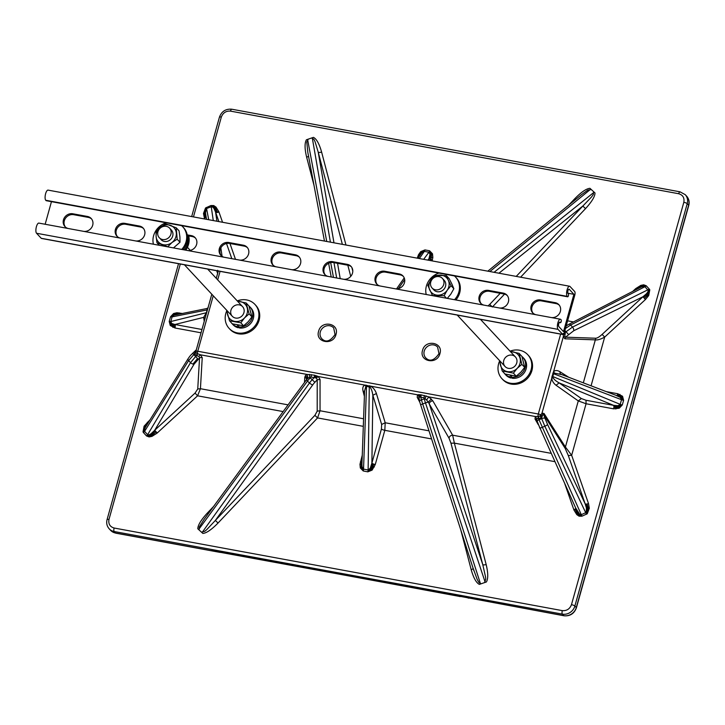 <?xml version="1.0" encoding="UTF-8"?>
<svg xmlns="http://www.w3.org/2000/svg" width="725" height="725" viewBox="0 0 725 725"><rect width="100%" height="100%" fill="white"/><g stroke="black" fill="none" stroke-linecap="round" stroke-linejoin="round"><path stroke-width="1.09" d="M533.083 313.227A7.93 7.196 137.1 0 1 533.102 304.554A7.93 7.196 137.1 0 1 541.367 300.884L555.984 303.576A7.93 7.196 137.1 0 1 559.274 305.162M535.884 314.704A7.93 7.196 137.1 0 1 532.639 312.783A7.93 7.196 137.1 0 1 532.059 303.929A7.93 7.196 137.1 0 1 540.515 299.969L555.132 302.66A7.93 7.196 137.1 0 1 558.866 304.681A7.93 7.196 137.1 0 1 559.573 313.309A7.93 7.196 137.1 0 1 551.48 317.577M481.119 303.648A7.93 7.196 137.1 0 1 481.137 294.984A7.93 7.196 137.1 0 1 489.402 291.305L504.02 294.006A7.93 7.196 137.1 0 1 507.31 295.583M483.919 305.125A7.93 7.196 137.1 0 1 480.675 303.204A7.93 7.196 137.1 0 1 480.095 294.35A7.93 7.196 137.1 0 1 488.55 290.39L503.168 293.081A7.93 7.196 137.1 0 1 506.902 295.102A7.93 7.196 137.1 0 1 507.609 303.739A7.93 7.196 137.1 0 1 499.516 307.998M377.19 284.49A7.93 7.196 137.1 0 1 377.208 275.826A7.93 7.196 137.1 0 1 385.473 272.156L400.091 274.847A7.93 7.196 137.1 0 1 403.381 276.433M379.991 285.967A7.93 7.196 137.1 0 1 376.746 284.055A7.93 7.196 137.1 0 1 376.166 275.201A7.93 7.196 137.1 0 1 384.622 271.232L399.239 273.932A7.93 7.196 137.1 0 1 402.973 275.953A7.93 7.196 137.1 0 1 403.68 284.581A7.93 7.196 137.1 0 1 395.587 288.84M325.226 274.911A7.93 7.196 137.1 0 1 325.244 266.247A7.93 7.196 137.1 0 1 333.509 262.577L348.127 265.268A7.93 7.196 137.1 0 1 351.417 266.854M328.026 276.397A7.93 7.196 137.1 0 1 324.782 274.476A7.93 7.196 137.1 0 1 324.202 265.622A7.93 7.196 137.1 0 1 332.657 261.662L347.275 264.353A7.93 7.196 137.1 0 1 351.009 266.374A7.93 7.196 137.1 0 1 351.716 275.002A7.93 7.196 137.1 0 1 343.623 279.27M273.262 265.341A7.93 7.196 137.1 0 1 273.28 256.677A7.93 7.196 137.1 0 1 281.545 252.998L296.163 255.698A7.93 7.196 137.1 0 1 299.452 257.275M276.062 266.818A7.93 7.196 137.1 0 1 272.817 264.897A7.93 7.196 137.1 0 1 272.237 256.043A7.93 7.196 137.1 0 1 280.693 252.083L295.311 254.774A7.93 7.196 137.1 0 1 299.044 256.795A7.93 7.196 137.1 0 1 299.751 265.432A7.93 7.196 137.1 0 1 291.658 269.691M221.297 255.762A7.93 7.196 137.1 0 1 221.315 247.098A7.93 7.196 137.1 0 1 229.58 243.428L244.198 246.119A7.93 7.196 137.1 0 1 247.488 247.705M224.097 257.239A7.93 7.196 137.1 0 1 220.853 255.327A7.93 7.196 137.1 0 1 220.273 246.464A7.93 7.196 137.1 0 1 228.728 242.503L243.346 245.195A7.93 7.196 137.1 0 1 247.08 247.225A7.93 7.196 137.1 0 1 247.787 255.852A7.93 7.196 137.1 0 1 239.694 260.112M117.368 236.604A7.93 7.196 137.1 0 1 117.387 227.94A7.93 7.196 137.1 0 1 125.652 224.27L140.269 226.961A7.93 7.196 137.1 0 1 143.559 228.547M120.169 238.09A7.93 7.196 137.1 0 1 116.924 236.169A7.93 7.196 137.1 0 1 116.344 227.315A7.93 7.196 137.1 0 1 124.8 223.354L139.417 226.046A7.93 7.196 137.1 0 1 143.151 228.067A7.93 7.196 137.1 0 1 143.858 236.694A7.93 7.196 137.1 0 1 135.765 240.963M65.404 227.034A7.93 7.196 137.1 0 1 65.422 218.37A7.93 7.196 137.1 0 1 73.687 214.691L88.305 217.391A7.93 7.196 137.1 0 1 91.595 218.968M68.204 228.511A7.93 7.196 137.1 0 1 64.96 226.59A7.93 7.196 137.1 0 1 64.38 217.736A7.93 7.196 137.1 0 1 72.835 213.775L87.453 216.467A7.93 7.196 137.1 0 1 91.187 218.488A7.93 7.196 137.1 0 1 91.894 227.124A7.93 7.196 137.1 0 1 83.801 231.384M573.91 294.323L563.497 331.606L558.812 326.558A2.293 0.797 -79.6 0 1 558.685 323.984A2.293 0.797 -79.6 0 1 559.827 322.154A2.293 0.797 -79.6 0 1 560.017 322.263L560.343 322.616A1.495 0.517 100.4 0 0 560.461 322.688A1.495 0.517 100.4 0 0 561.204 321.492A1.495 0.517 100.4 0 0 561.123 319.816L560.797 319.462A5.283 1.84 100.4 0 0 560.371 319.218A5.283 1.84 100.4 0 0 557.733 323.423A5.283 1.84 100.4 0 0 558.033 329.358L562.718 334.406A2.991 1.042 100.4 0 0 562.963 334.542A2.991 1.042 100.4 0 0 564.358 332.521L574.762 295.238A2.991 1.042 100.4 0 0 574.689 291.522L570.004 286.484A5.283 1.84 100.4 0 0 569.578 286.23A5.283 1.84 100.4 0 0 566.95 290.444A5.283 1.84 100.4 0 0 567.24 296.38L567.566 296.733A1.495 0.517 100.4 0 0 567.684 296.797A1.495 0.517 100.4 0 0 568.436 295.61A1.495 0.517 100.4 0 0 568.346 293.933L568.019 293.58A2.293 0.797 -79.6 0 1 567.893 290.997A2.293 0.797 -79.6 0 1 569.034 289.166A2.293 0.797 -79.6 0 1 569.225 289.275L573.91 294.323L567.829 293.199M560.371 319.218L38.878 223.101A5.283 1.84 100.4 0 0 36.25 227.315A5.283 1.84 100.4 0 0 36.54 233.251L41.234 238.289A2.991 1.042 100.4 0 0 41.47 238.434L562.963 334.542M187.34 235.643L192.234 236.54A7.93 7.196 137.1 0 1 195.523 238.126M569.578 286.23L48.095 190.122A5.283 1.84 100.4 0 0 45.457 194.327A5.283 1.84 100.4 0 0 45.747 200.263L46.083 200.617A1.495 0.517 100.4 0 0 46.201 200.689A1.495 0.517 100.4 0 0 46.337 200.671M51.457 201.659L45.149 224.261M187.204 234.855L191.382 235.625A7.93 7.196 137.1 0 1 195.116 237.646A7.93 7.196 137.1 0 1 195.823 246.273A7.93 7.196 137.1 0 1 187.73 250.533M433.088 288.858A7.051 6.398 -42.9 0 0 443.383 289.81A7.051 6.398 -42.9 0 0 443.183 279.469M448.295 280.212A10.567 9.588 -42.9 0 0 440.138 275.065A10.567 9.588 -42.9 0 0 430.858 279.986A10.567 9.588 -42.9 0 0 429.753 290.045A10.567 9.588 -42.9 0 0 437.918 295.184A10.567 9.588 -42.9 0 0 447.189 290.263A10.567 9.588 -42.9 0 0 448.295 280.212L451.059 285.704L447.189 290.263L444.135 295.691L432.508 295.537L427.804 285.414L430.858 279.986L434.728 275.428L446.346 275.582L448.295 280.212M451.059 285.704L453.859 288.722L451.911 284.091L449.156 278.599L446.346 275.582M446.491 298.229L444.135 295.691M453.859 288.722L450.805 294.151L447.28 298.374M512.149 355.15A7.051 6.398 -42.9 0 0 503.685 363.941A7.051 6.398 -42.9 0 0 514.904 366.125A7.051 6.398 -42.9 0 0 512.149 355.15M500.214 361.304A10.567 9.588 -42.9 0 0 500.404 365.038A10.567 9.588 -42.9 0 0 507.391 371.617A10.567 9.588 -42.9 0 0 517.233 368.318A10.567 9.588 -42.9 0 0 520.088 358.44A10.567 9.588 -42.9 0 0 513.101 351.861A10.567 9.588 -42.9 0 0 510.536 351.707M511.741 375.641L511.315 377.19A12.243 11.111 -42.9 0 0 523.894 370.665A12.243 11.111 -42.9 0 0 522.825 357.289A12.243 11.111 -42.9 0 0 521.928 356.437L524.673 367.376L520.849 372.197L516.209 376.157L504.99 373.973L502.18 370.955L499.507 360.533M521.918 356.41L519.118 353.383L510.264 351.417M519.118 353.383L521.864 364.358L517.233 368.318L513.4 373.139L502.18 370.955M524.673 367.376L521.864 364.358M516.209 376.157L513.4 373.139M575.804 508.307A2.818 1.106 -20.2 0 1 575.732 508.642L577.87 513.191L579.556 514.868L581.504 515.185L538.63 418.851A2.818 0.825 88.6 0 0 538.476 416.431A2.202 1.994 -42.9 0 0 539.862 415.905L540.968 414.863L542.291 416.123L541.403 417.799L541.684 418.606L538.947 419.766A2.818 1.097 160.8 0 0 537.143 421.134L539.898 428.022A2.818 0.535 155.8 0 1 539.636 427.922A2.818 0.535 155.8 0 1 539.636 427.841M176.474 314.568A2.818 0.816 87.7 0 0 176.51 314.514L173.991 314.858L171.707 316.916A2.818 0.662 -164.4 0 0 172.115 316.879L207.187 309.901A2.728 0.643 -164.2 0 0 207.323 309.856A2.809 0.662 -164.5 0 0 207.422 309.802A2.818 0.662 -164.5 0 0 207.477 309.738L206.698 312.538A2.818 0.662 15.7 0 1 206.634 312.611A2.809 0.662 15.7 0 1 206.543 312.665L206.317 313.408A2.818 0.616 -164.6 0 1 206.389 313.526L195.922 351.272A2.818 0.662 15.6 0 1 197.762 351.253A2.818 0.979 100.4 0 0 197.49 353.664L196.964 355.803L194.472 353.863L196.257 349.921M144.248 431.828L143.949 431.321A2.818 1.133 -23.9 0 1 143.505 431.62A2.818 1.133 -23.9 0 1 143.015 431.901L143.496 432.644L144.529 431.411L188.636 360.597L194.472 353.863A2.818 1.124 156.6 0 0 196.113 352.558A2.202 1.994 -42.9 0 0 197.091 353.519L200.444 354.797L198.877 356.301L199.538 357.969A2.818 2.311 -176.7 0 1 202.23 357.679L200.435 388.709L197.744 388.999L195.061 393.077L197.581 395.814L200.435 388.709L288.07 404.858M194.808 352.078L195.922 351.272L196.113 352.558M564.675 331.37L565.319 332.92L564.793 336.065L563.325 336.735L563.407 334.379M648.44 289.782L648.73 290.281A2.818 1.133 156.1 0 0 649.265 290.091A2.818 1.133 156.1 0 0 649.79 289.846L649.31 289.103L572.505 327.093L565.273 332.313A2.818 1.124 -23.4 0 1 564.304 332.721M538.476 416.431L538.059 416.431A2.818 0.979 -79.6 0 1 538.322 414.011A2.818 0.662 15.6 0 1 540.968 414.863L542.001 413.123L544.049 413.495L565.418 447.017A2.818 1.894 -32.5 0 0 565.174 448.367L568.309 455.554L571.662 455.318L565.418 447.017L578.287 400.925L586.063 403.752L571.662 455.318L588.501 503.549A2.818 1.097 -19.2 0 1 587.123 503.975A2.818 1.097 -19.2 0 1 585.9 504.056A2.818 1.097 -19.2 0 1 585.147 503.784L586.434 507.989L586.208 512.448L586.57 512.892L587.277 508.198A2.818 0.906 -179.9 0 0 588.283 508.288A2.818 0.906 -179.9 0 0 589.325 508.252L587.268 513.771L581.903 516.209L579.085 516.182L576.792 514.632L573.937 510.01A18.315 16.621 137.1 0 1 573.856 509.775L564.82 483.883M212.697 207.051A2.818 1.078 111 0 0 213.05 206.67L211.247 206.77L212.697 207.051L213.929 208.392L215.542 212.026A2.818 1.106 159.8 0 0 216.313 212.28L214.582 208.175L213.05 206.67A2.818 1.078 111 0 0 213.404 206.163A2.818 1.078 111 0 0 213.721 205.565L216.014 207.114L218.868 211.736A18.315 16.621 137.1 0 1 218.95 211.972L222.548 222.276M218.877 221.596L215.542 212.026M283.14 411.583L197.581 395.814L157.234 432.997L154.715 430.26L150.99 433.804L149.087 434.873L147.592 434.746L190.53 362.654L195.641 356.501L192.687 353.283L196.312 349.803M431.511 438.924L384.821 430.324L375.278 464.498L372.097 470.126L367.838 471.83L363.243 470.978L360.307 467.96L359.972 464.299L362.264 455.173M218.035 523.033L215.361 520.441L314.895 415.334L317.568 417.926L218.035 523.033C211.537 529.658 206.471 533.129 202.846 533.428L197.798 528.779C197.862 525.19 201.015 519.97 207.287 513.119L213.567 506.485M143.015 431.901L144.094 426.191L150.129 419.675M201.033 332.793L174.97 327.99L170.248 325.48L169.206 321.447L170.511 316.798L173.592 313.517L176.936 312.747L182.093 313.445M204.577 218.959L203.48 213.494L205.538 207.975L210.903 205.538L213.721 205.565M313.998 185.31L306.648 157.234C304.636 148.852 304.554 143.042 306.412 139.78L313.436 137.36C316.544 138.901 319.272 143.804 321.61 152.06L345.961 245.023M417.274 258.163L418.461 254.792L420.718 251.62L424.968 249.917L429.562 250.768L432.499 253.786L432.843 257.447L432.127 260.9M568.79 205.03L574.771 198.713C581.269 192.089 586.335 188.618 589.96 188.319L595.007 192.968C594.953 196.557 591.79 201.777 585.528 208.628L520.586 277.204M649.79 289.846L648.712 295.555L645.467 299.507L604.668 337.116L602.14 334.379L642.939 296.77L645.467 299.507M606.308 391.627L617.836 393.757L622.558 396.267L623.6 400.3L622.304 404.949L619.222 408.229L613.631 408.837L586.063 403.752L585.999 400.263L613.567 405.347A2.818 0.979 -79.6 0 1 613.867 406.145A2.818 0.979 -79.6 0 1 613.885 407.414A2.818 0.979 -79.6 0 1 613.631 408.837M486.158 564.512A2.818 1.06 -14.7 0 1 482.75 564.567L450.959 443.192L454.376 443.138L486.158 564.512C488.17 572.895 488.251 578.704 486.403 581.967L479.37 584.386C476.262 582.846 473.534 577.943 471.196 569.687L460.864 530.256M375.278 464.498A2.818 0.662 15.6 0 1 373.882 464.145A2.818 0.662 15.6 0 1 372.65 463.656A2.818 0.662 15.6 0 1 371.889 463.166L370.267 468.241L368.128 469.972A2.818 0.979 -79.6 0 1 368.083 470.579L370.847 468.848L372.197 465.885A2.818 0.462 -153.8 0 0 373.239 466.456A2.818 0.462 -153.8 0 0 374.345 466.954M575.732 508.153A2.818 1.097 -19.3 0 1 575.668 508.415A2.818 1.097 -19.3 0 1 575.016 509.122A2.818 1.097 -19.2 0 1 573.856 509.775M586.208 512.448L581.278 514.678L579.674 514.224L575.713 508.053M568.309 455.554L585.147 503.784L547.556 424.469A2.818 0.526 154.6 0 1 544.828 426.237L586.443 514.27M615.398 405.719A2.818 0.816 -92.3 0 1 615.688 406.58L618.443 406.489L620.881 404.595A2.818 0.662 15.6 0 1 620.21 404.351L618.026 405.728L613.567 405.347L559.129 382.891L581.341 398.542L578.287 400.925L556.066 385.265L559.129 382.891C556.03 381.16 554.027 379.465 553.13 377.788A2.673 0.779 -5.9 0 0 552.595 377.915L551.743 378.233L551.816 377.29L553.583 371.635C555.196 370.176 557.289 370.194 559.863 371.68L568.699 377.254M617.836 393.757A2.818 0.979 -79.6 0 1 617.365 394.944A2.818 0.979 -79.6 0 1 616.812 395.596A2.818 0.979 -79.6 0 1 616.757 395.623M616.304 395.542L620.346 397.436L621.515 399.702A2.818 0.662 -164.4 0 0 622.186 399.937A2.818 0.662 -164.4 0 0 622.893 400.146A2.818 0.662 -164.4 0 0 623.6 400.3M566.198 325.915L568.862 324.302A2.818 1.45 -117.3 0 0 568.826 324.32L641.045 287.109L643.283 286.402L644.933 286.692L648.204 290.426C648.232 291.387 647.561 292.574 646.183 293.997L642.939 296.77L573.729 330.745L565.5 337.17L564.793 336.065M429.562 250.768A2.818 0.979 -79.6 0 1 429.372 251.339A2.818 0.979 -79.6 0 1 429.155 251.838A2.818 0.979 -79.6 0 1 428.919 252.237L430.007 254.257L428.992 258.653A2.818 0.662 -164.4 0 0 429.753 259.151A2.818 0.662 -164.4 0 0 430.985 259.632A2.818 0.662 -164.4 0 0 432.381 259.985M417.881 258.272L421.841 252.753L424.324 251.385A2.818 0.979 100.4 0 0 424.56 250.986L421.633 252.545L420.029 255.236M417.528 257.248A2.818 0.662 -164.4 0 0 418.515 257.366M216.929 221.234L215.597 212.208A2.818 1.097 160.7 0 0 216.349 212.479A2.818 1.106 160.7 0 0 217.582 212.398A2.818 1.106 160.8 0 0 218.95 211.972M213.277 220.563L211.247 206.77L206.099 208.709L205.102 213.087A2.818 0.906 0.1 0 1 204.414 213.34A2.818 0.906 0.1 0 1 203.48 213.494M208.718 219.729L206.362 207.477M206.543 219.322L205.456 212.778L206.299 208.981M204.314 218.198A2.818 1.097 160.8 0 0 205.474 217.545A2.818 1.097 160.8 0 0 206.099 216.875M174.97 327.99A2.818 0.979 100.4 0 0 175.233 326.576A2.818 0.979 100.4 0 0 175.205 325.298A2.818 0.979 100.4 0 0 174.915 324.501L171.68 323.468L170.819 321.528L172.115 316.879L173.991 315.176L206.806 308.533L208.157 307.735M176.683 314.523L176.51 314.514A2.818 0.816 87.7 0 0 176.791 313.825L178.712 314.106A2.818 0.979 100.4 0 0 178.712 314.106A2.818 0.979 100.4 0 0 179.184 312.91M206.543 312.665A2.728 0.634 15.4 0 1 206.407 312.711L170.819 321.528A2.818 0.662 15.6 0 1 170.402 321.574A2.818 0.662 15.6 0 1 169.858 321.547A2.818 0.662 15.6 0 1 169.206 321.447M149.087 434.873A2.818 0.852 -89.7 0 1 149.151 435.544L147.311 435.163A2.818 1.187 -42.6 0 0 147.592 434.746L144.311 431.003C144.175 429.943 144.647 428.529 145.716 426.762L188.074 358.748A2.818 1.459 -148.1 0 0 188.636 360.597L190.53 362.654A2.818 1.432 -149.2 0 0 191.273 363.288A2.818 1.432 -149.2 0 0 192.932 364.077A2.818 1.432 30.8 0 0 194.073 364.158L154.715 430.26L195.061 393.077M148.045 423.01L147.338 422.24M363.243 470.978A2.818 0.979 100.4 0 0 363.388 470.362A2.818 0.979 100.4 0 0 363.488 469.737A2.818 0.979 100.4 0 0 363.533 469.129L362.092 466.737L361.947 464.082L364.593 390.884L365.844 386.479A2.737 1.867 77.6 0 0 365.645 385.972L365.065 385.138L365.645 385.147L369.27 386.062A2.818 0.979 -79.6 0 1 369.297 386.407A2.818 0.979 -79.6 0 1 369.297 386.769L368.128 469.972L363.533 469.129L366.524 386.262L365.844 386.479M362.029 461.843A2.818 0.662 15.6 0 1 361.612 461.879A2.818 0.662 15.6 0 1 360.425 461.762M381.432 428.992A2.818 0.662 -164.4 0 0 384.821 430.324L385.202 422.766L381.64 424.451L381.432 428.992L371.889 463.166L372.849 395.234C372.278 391.337 371.345 388.673 370.04 387.25L366.524 386.262A2.818 0.979 100.5 0 0 366.524 385.89A2.818 0.979 100.4 0 0 366.497 385.546L366.451 385.247M370.04 387.25L370.683 386.171L369.224 385.754M552.812 373.375A2.818 0.662 -164.3 0 0 553.048 373.502A2.809 0.652 -164.3 0 0 553.311 373.62A2.728 0.652 -164.5 0 0 553.592 373.737L621.515 399.702L620.21 404.351L552.803 376.547L553.13 377.788M561.449 374.571L554.444 373.076L553.592 373.737L552.803 376.547A2.728 0.634 15.7 0 1 552.522 376.429A2.809 0.662 15.5 0 1 552.26 376.311A2.818 0.671 15.5 0 1 552.024 376.184M554.444 373.076L553.583 371.635L563.325 336.735L564.911 338.792L565.5 337.17L595.923 338.24A2.818 2.32 -88 0 0 595.334 339.862C597.509 340.224 600.617 339.309 604.668 337.116L591.065 385.809M568.862 324.302A2.818 1.45 62.7 0 1 570.611 325.036L565.491 328.47M201.958 329.485L174.915 324.501L203.662 317.378L206.407 312.711L207.259 309.421L206.806 308.533M211.818 294.25L207.731 308.814L211.8 294.241M207.731 308.814L207.477 309.738M207.259 309.086A2.673 2.066 -158.1 0 0 207.613 308.768L207.658 308.977A2.818 1.803 -164.1 0 0 207.749 308.75M205.945 313.798L206.208 314.288M206.698 312.538L196.412 349.432M467.897 597.908A1.831 0.716 -68.5 0 0 468.042 598.025A1.831 0.716 -68.5 0 0 468.232 598.034L468.993 598.197M218.424 551.77L459.65 596.448A1.831 1.622 -102 0 0 460.502 596.53A1.831 1.622 -102 0 1 460.502 596.53L460.882 596.494A1.831 1.432 -92 0 1 460.339 596.376L563.778 615.643A10.567 9.588 -42.9 0 0 576.284 607.541L688.75 205.447C689.647 201.922 688.94 198.831 686.629 196.176L685.225 194.653L680.014 191.826L231.828 109.221A2.818 0.979 -79.6 0 0 230.505 111.124C226.064 110.798 223.01 112.774 221.333 117.069L193.457 216.911M180.308 264.018L108.986 519.444A2.818 0.662 -164.4 0 0 107.082 519.553C106.185 523.078 106.892 526.169 109.203 528.824A10.567 9.588 -42.9 0 0 114.178 531.525L115.592 533.038A2.818 0.979 -79.6 0 0 115.819 533.174L110.608 530.347A10.567 9.588 -42.9 0 0 115.592 533.038L211.138 550.656A1.831 1.622 78 0 0 212.09 550.701M479.37 584.386L481.219 583.743L480.43 583.616L422.648 403.843A14.092 2.42 -108.7 0 1 421.47 399.847L420.79 397.228L418.941 396.983L418.669 396.149A2.818 2.229 57 0 0 418.189 395.397A2.818 2.229 57 0 0 417.546 394.808L370.683 386.171C373.339 387.712 375.251 390.168 376.411 393.548L385.202 422.766L428.901 430.813M424.27 395.433A2.818 0.979 -79.6 0 1 423.998 397.817L420.79 397.228A2.818 0.979 100.4 0 0 420.971 396.412A2.818 0.979 100.4 0 0 421.062 395.587A2.818 0.979 100.4 0 0 421.062 394.835L428.765 396.874L426.608 400.028L425.086 398.65A2.818 1.06 165.3 0 0 424.27 398.877L421.47 399.847A2.818 1.06 -14.7 0 0 419.558 401.423L418.941 396.983M421.062 395.587L419.104 395.324A2.818 1.758 73.2 0 0 418.715 394.663L421.062 394.835M418.715 394.663L417.546 394.808L417.192 397.3L418.851 398.56M314.487 375.197L314.487 375.949A2.818 0.979 -79.6 0 1 314.387 376.764A2.818 0.979 -79.6 0 1 314.206 377.58L312.203 379.701L309.666 377.372L308.025 378.178L306.983 374.426L314.487 375.197L318.202 376.502A2.818 0.879 -53.3 0 0 317.677 376.873A2.818 0.879 -53.3 0 0 317.097 377.435A2.818 0.879 -53.3 0 0 316.544 378.106L311.007 376.991A2.818 0.979 100.4 0 0 311.279 374.608M473.108 568.337A2.818 1.06 -14.7 0 1 471.196 569.687M480.43 583.616L478.745 582.238L477.123 579.266L473.017 567.929M486.403 581.967L481.219 583.743M554.815 461.653L454.376 443.138L452.645 435.19C450.461 435.462 449.273 436.486 449.065 438.263L429.291 403.988L482.75 564.567L485.505 576.747L485.732 579.257L484.545 582.601M632.762 291.341L635.571 288.749L636.278 289.52M492.384 306.983L489.71 304.4L500.223 293.299M593.675 191.735L593.331 194.463L591.555 196.946L582.846 206.045L585.528 208.628M581.441 194.699L587.794 190.113L591.283 189.542M574.771 198.713L575.605 199.466M311.578 137.995L313.825 139.254L315.031 141.62L318.202 152.114A2.818 1.06 165.3 0 0 321.61 152.06M307.817 152.35L306.793 142.191L308.261 139.137M306.648 157.234A2.818 1.06 165.3 0 0 308.506 156.02M208.138 513.889L207.287 513.119M197.798 528.779L199.13 530.002L199.239 527.03L203.825 519.78M202.846 533.428L199.13 530.002M363.316 426.354L317.568 417.926L320.042 410.758L317.197 411.184L317.206 379.827L314.877 382.292A11.274 4.903 132.6 0 0 312.702 384.921L215.361 520.441L206.67 529.712L204.731 531.325L201.514 532.195M537.143 421.134A2.818 1.097 160.8 0 0 537.098 421.569L536.663 418.552L535.304 416.513L428.765 396.874L432.87 400.916A2.818 1.885 150 0 0 429.291 403.988L428.239 402.058L425.457 402.873A14.092 2.773 -109.4 0 1 424.27 398.877L423.998 397.817L425.086 398.65L426.155 395.904M198.858 529.25L307.454 381.123L306.566 379.637C307.409 378.178 306.992 376.891 305.298 375.786L306.983 374.426L200.444 354.797L202.23 357.679M306.539 379.664L203.752 519.87M364.394 396.367L363.044 391.083C362.346 387.793 363.026 385.809 365.065 385.138L318.202 376.502L320.051 379.392L320.042 410.758L363.587 418.778M381.64 424.451L372.849 395.234L376.411 393.548M538.231 424.596L535.014 419.014L535.304 416.513L538.059 416.431L538.149 418.678L536.663 418.552M431.429 399.031L428.239 402.058L426.608 400.028M535.014 419.014A2.818 1.885 150.1 0 1 536.437 419.693M539.898 428.022A2.818 0.535 155.8 0 0 542.028 427.433L544.828 426.237L541.684 418.606A2.818 1.097 160.8 0 1 545.046 418.361L547.556 424.469M565.174 448.367L543.813 414.845L542.826 414.763L542.001 413.123L551.743 378.233C552.16 381.051 553.61 383.389 556.066 385.265M542.291 416.123L542.826 414.763M545.046 418.361L543.813 414.845L544.049 413.495M560.38 374.073L559.863 371.68M217.645 270.271L217.509 273.135L216.675 270.724M217.518 272.056L217.808 272.745M218.361 270.878L216.249 278.318M206.634 312.611L206.208 314.315M204.233 321.356L203.662 317.378L205.093 318.266M304.5 382.447L304.799 377.308A2.818 2.311 -176.6 0 1 306.639 379.519M306.566 379.637L308.025 378.178M202.212 532.34L309.484 382.99L307.454 381.123A14.092 5.728 -47.3 0 1 310.191 377.852L311.007 376.991L309.666 377.372L309.403 374.39M312.702 384.921A2.818 0.68 -144.3 0 1 309.484 382.99A14.092 6.081 -47.4 0 1 312.203 379.701L314.877 382.292M316.544 378.106L317.206 379.827L320.051 379.392M363.044 391.083A2.818 2.166 165.7 0 1 364.557 391.998M631.448 410.676L576.402 607.822C574.209 613.64 570.077 616.295 564.005 615.779A2.818 0.979 100.4 0 1 563.778 615.643L562.373 614.12A10.567 9.588 -42.9 0 0 574.88 606.028L687.218 203.653A10.567 9.588 -42.9 0 0 685.225 194.653M633.106 403.58L688.632 205.166A10.567 9.588 -42.9 0 0 686.629 196.176M196.964 355.803L198.877 356.301M539.862 415.905L541.403 417.799L538.149 418.678M565.138 334.307L563.416 334.47A2.818 0.662 -164.4 0 0 563.343 334.433M197.091 353.519A2.818 1.097 -67.2 0 1 196.421 355.785L195.641 356.501L197.526 358.54L192.932 364.077M443.736 284.408A7.051 6.398 -42.9 0 0 442.404 278.409A7.051 6.398 -42.9 0 0 432.888 278.527A7.051 6.398 -42.9 0 0 432.082 288.006A7.051 6.398 -42.9 0 0 438.67 289.592A7.051 6.398 -42.9 0 0 443.736 284.408M426.228 294.495A17.617 15.986 137.1 0 1 426.4 286.022A17.617 15.986 137.1 0 1 438.978 273.08M454.403 275.926A17.617 15.986 137.1 0 1 455.545 277.022A17.617 15.986 137.1 0 1 454.53 299.706M455.545 277.022L456.351 277.883A17.617 15.986 137.1 0 1 455.889 299.96M160.27 238.579A7.051 6.398 -42.9 0 0 163.324 241.153A7.051 6.398 -42.9 0 0 171.961 237.8A7.051 6.398 -42.9 0 0 170.375 229.191M159.355 245.304L156.99 242.766L156.12 236.622A10.567 9.588 -42.9 0 0 161.874 244.307A10.567 9.588 -42.9 0 0 171.97 242.531A10.567 9.588 -42.9 0 0 176.311 233.069A10.567 9.588 -42.9 0 0 170.556 225.384A10.567 9.588 -42.9 0 0 160.461 227.161A10.567 9.588 -42.9 0 0 156.12 236.622L156.056 231.338L160.461 227.161L165.681 223.853L176.238 227.795L177.181 239.223L171.97 242.531L167.683 246.844M177.181 239.223L179.99 242.241L179.918 236.957L179.048 230.813L176.238 227.795M179.99 242.241L173.483 247.914M156.99 242.766L167.557 246.708M235.652 318.067A7.051 6.398 -42.9 0 0 243.962 309.14A7.051 6.398 -42.9 0 0 232.68 307.173A7.051 6.398 -42.9 0 0 235.652 318.067M227.405 311.025A10.567 9.588 -42.9 0 0 227.641 314.94A10.567 9.588 -42.9 0 0 234.764 321.374A10.567 9.588 -42.9 0 0 244.561 317.885A10.567 9.588 -42.9 0 0 247.225 307.98A10.567 9.588 -42.9 0 0 240.102 301.546A10.567 9.588 -42.9 0 0 237.727 301.428M251.919 316.879L248.956 305.986L246.147 302.968L249.119 313.862L244.561 317.885L240.809 322.788L243.609 325.806L248.167 321.773L251.919 316.879L249.119 313.862M243.609 325.806L232.335 323.839L229.526 320.822L240.809 322.788M229.526 320.822L226.59 310.146M237.501 301.183L246.147 302.968M170.928 234.13A7.051 6.398 -42.9 0 0 169.596 228.13A7.051 6.398 -42.9 0 0 160.08 228.248A7.051 6.398 -42.9 0 0 159.273 237.727A7.051 6.398 -42.9 0 0 165.853 239.313A7.051 6.398 -42.9 0 0 170.928 234.13M153.419 244.216A17.617 15.986 137.1 0 1 166.161 222.802M181.594 225.647A17.617 15.986 137.1 0 1 182.727 226.744A17.617 15.986 137.1 0 1 181.721 249.427M182.727 226.744L183.534 227.605A17.617 15.986 137.1 0 1 183.081 249.681M185.745 250.17A17.617 15.986 -42.9 0 0 188.699 235.888M184.467 249.935A17.617 15.986 -42.9 0 0 188.065 235.77M511.315 377.19L512.321 378.278A12.243 11.111 -42.9 0 0 524.9 371.753A12.243 11.111 -42.9 0 0 523.84 358.368L522.825 357.289M511.696 375.632L511.025 378.033L510.01 376.955L510.445 375.387M504.165 373.085A12.243 11.111 -42.9 0 0 504.89 373.964L505.896 375.052A12.243 11.111 -42.9 0 0 511.025 378.033M504.89 373.964A12.243 11.111 -42.9 0 0 510.01 376.955M238.933 325.353L238.498 326.912L239.504 327.999A12.243 11.111 -42.9 0 0 252.092 321.474A12.243 11.111 -42.9 0 0 251.022 308.089L250.016 307.01A12.243 11.111 -42.9 0 0 248.965 306.032M238.878 325.344L238.208 327.754L237.202 326.676L237.637 325.117M231.266 322.697A12.243 11.111 -42.9 0 0 232.072 323.685L233.087 324.773A12.243 11.111 -42.9 0 0 238.208 327.754M238.498 326.912A12.243 11.111 -42.9 0 0 251.086 320.387A12.243 11.111 -42.9 0 0 250.016 307.01M232.072 323.685A12.243 11.111 -42.9 0 0 237.202 326.676M499.588 361.086A17.617 15.986 -42.9 0 0 501.963 378.704L502.769 379.574A17.617 15.986 -42.9 0 0 519.227 383.543A17.617 15.986 -42.9 0 0 531.914 370.566A17.617 15.986 -42.9 0 0 528.57 355.585L527.773 354.715A17.617 15.986 -42.9 0 0 510.056 351.181M501.963 378.704A17.617 15.986 -42.9 0 0 518.42 382.673A17.617 15.986 -42.9 0 0 531.108 369.705A17.617 15.986 -42.9 0 0 527.773 354.715M226.726 310.925A17.617 15.986 -42.9 0 0 229.154 328.425L229.961 329.295A17.617 15.986 -42.9 0 0 246.418 333.264A17.617 15.986 -42.9 0 0 259.097 320.287A17.617 15.986 -42.9 0 0 255.762 305.307L254.955 304.437A17.617 15.986 -42.9 0 0 237.238 300.902M229.154 328.425A17.617 15.986 -42.9 0 0 245.612 332.394A17.617 15.986 -42.9 0 0 258.29 319.426A17.617 15.986 -42.9 0 0 254.955 304.437M540.515 299.969L541.367 300.884M488.55 290.39L489.402 291.305M384.622 271.232L385.473 272.156M332.657 261.662L333.509 262.577M280.693 252.083L281.545 252.998M228.728 242.503L229.58 243.428M124.8 223.354L125.652 224.27M72.835 213.775L73.687 214.691M558.033 329.358L36.54 233.251M562.718 334.406L41.234 238.289M567.24 296.38L45.747 200.263M567.566 296.733L46.083 200.617M560.343 322.616L559.338 322.426M87.453 216.467L88.305 217.391M139.417 226.046L140.269 226.961M191.382 235.625L192.234 236.54M243.346 245.195L244.198 246.119M295.311 254.774L296.163 255.698M347.275 264.353L348.127 265.268M399.239 273.932L400.091 274.847M503.168 293.081L504.02 294.006M555.132 302.66L555.984 303.576M541.765 417.292L540.279 415.561M194.454 353.283L195.958 352.105M565.319 332.92L563.207 333.446M318.61 331.262C321.311 319.788 339.653 323.169 335.992 334.461C333.301 345.934 314.949 342.553 318.61 331.262M321.918 338.847A8.02 7.277 137.1 0 1 321.202 329.857A8.02 7.277 137.1 0 1 329.803 325.779A8.02 7.277 137.1 0 1 333.672 327.936L335.041 334.515C330.328 341.321 325.96 342.762 321.918 338.847M439.921 353.619C437.229 365.092 418.878 361.712 422.539 350.411C425.24 338.938 443.582 342.318 439.921 353.619M425.847 358.005A8.02 7.277 137.1 0 1 425.131 349.006A8.02 7.277 137.1 0 1 433.731 344.937A8.02 7.277 137.1 0 1 437.601 347.085L438.969 353.673C434.257 360.47 429.889 361.92 425.847 358.005M220.844 247.887L222.095 256.36M108.986 519.444C108.224 523.903 109.928 526.767 114.106 528.018L562.301 610.622C566.742 610.957 569.796 608.973 571.472 604.677L683.82 202.302C684.59 197.843 682.877 194.98 678.7 193.729L230.505 111.124M155.349 430.949L157.035 433.178A17.518 15.896 -42.9 0 0 157.234 432.997M157.035 433.178L152.014 436.35L149.114 436.939L146.568 435.979L143.496 432.644M229.952 243.491L235.489 259.342M351.843 267.498L352.794 271.132M504.564 294.123L492.628 306.729M567.621 320.849L573.466 321.927M636.45 289.429L635.771 288.568A17.518 15.896 -42.9 0 0 635.571 288.749M635.771 288.568L640.8 285.396L643.691 284.807L646.238 285.768L649.31 289.103M588.501 503.549L589.325 508.252M370.267 468.241L372.097 470.126M371.408 465.35L372.197 465.885L372.65 463.656M368.083 470.579A2.818 0.979 -79.6 0 1 367.983 471.214L371.481 469.501L373.882 464.145M367.983 471.214A2.818 0.979 -79.6 0 1 367.838 471.83M575.668 508.415L575.732 508.642A2.818 1.106 -20.2 0 1 575.079 509.349A2.818 1.106 -20.2 0 1 573.937 510.01M578.106 512.521A2.818 1.187 -45.3 0 1 577.87 513.191A2.818 1.187 -45.3 0 1 577.408 513.925A2.818 1.187 -45.3 0 1 576.792 514.632M579.674 514.224A2.818 1.078 -69 0 1 579.556 514.868A2.818 1.078 -69 0 1 579.357 515.529A2.818 1.078 -69 0 1 579.085 516.182M575.016 509.122L577.408 513.925L579.357 515.529L581.713 515.702L581.504 515.185M581.903 516.209L581.713 515.702M586.045 513.246L586.57 512.892L587.268 513.771M586.434 507.989A2.818 0.906 -179.9 0 0 587.277 508.198L585.9 504.056M586.253 513.762L586.933 513.345L588.283 508.288L587.123 503.975M613.867 406.145L615.688 406.58A2.818 0.816 -92.3 0 1 615.86 407.749A2.818 0.816 -92.3 0 1 615.869 409M618.026 405.728L619.222 408.229M613.885 407.414L618.86 407.359L621.597 404.795A2.818 0.662 15.6 0 1 620.881 404.595M622.304 404.949A2.818 0.662 15.6 0 1 621.597 404.795M616.812 395.596L618.643 396.004A2.818 1.106 113.7 0 0 619.313 395.379L621.796 396.838L622.893 400.146M618.072 396.131L621.026 397.246L622.186 399.937M617.365 394.944L619.313 395.379A2.818 1.106 113.7 0 0 619.947 394.4M620.346 397.436A2.818 1.187 139.2 0 0 621.026 397.246A2.818 1.187 139.2 0 0 621.796 396.838A2.818 1.187 139.2 0 0 622.558 396.267M648.204 290.426A2.818 1.133 156.1 0 0 648.73 290.281L646.936 294.522L643.582 297.458M648.875 289.474L649.265 290.091L647.815 295.057L644.507 298.464M646.183 293.997L648.712 295.555M643.283 286.402A2.818 0.852 90.3 0 0 643.456 285.985L645.368 286.447A2.818 1.187 137.4 0 0 645.812 286.13A2.818 1.187 137.4 0 0 646.238 285.768M573.729 330.745A2.818 1.423 63.9 0 0 572.505 327.093L570.611 325.036L644.933 286.692A2.818 1.187 137.4 0 0 645.368 286.447M641.045 287.109A2.818 0.48 69.2 0 0 641.081 286.774L643.456 285.985A2.818 0.852 90.3 0 0 643.601 285.442L645.812 286.13M638.526 288.36L641.081 286.774A2.818 0.48 69.2 0 0 641 286.185L643.601 285.442A2.818 0.852 90.3 0 0 643.691 284.807M636.496 289.393L641 286.185A2.818 0.48 69.2 0 0 640.8 285.396M429.155 251.838L430.777 254.23A2.818 1.087 162.5 0 0 431.629 254.067L430.985 259.632M430.007 254.257A2.818 1.087 162.5 0 0 430.777 254.23L429.753 259.151M429.372 251.339L431.629 254.067A2.818 1.087 162.5 0 0 432.499 253.786M429.626 256.831A2.818 0.843 -175.3 0 0 430.469 257.157A2.818 0.843 -175.3 0 0 431.62 257.375A2.818 0.843 -175.3 0 0 432.843 257.447M421.841 252.753L420.718 251.62M424.56 250.986A2.818 0.979 100.4 0 0 424.778 250.487L421.243 252.155L419.413 255.127A2.818 0.462 26.2 0 1 418.461 254.792M424.778 250.487A2.818 0.979 100.4 0 0 424.968 249.917M419.993 255.236A2.818 0.462 26.2 0 1 419.413 255.127L418.706 257.375M216.349 212.479L216.313 212.28A2.818 1.106 159.8 0 0 217.518 212.171A2.818 1.106 159.8 0 0 218.868 211.736M213.929 208.392A2.818 1.187 134.7 0 0 214.582 208.175A2.818 1.187 134.7 0 0 215.298 207.722A2.818 1.187 134.7 0 0 216.014 207.114M217.582 212.398L215.298 207.722L213.404 206.163L211.174 206.426M210.903 205.538L211.057 206.009M206.634 208.365L206.099 208.709L205.538 207.975M205.456 212.778A2.818 0.906 0.1 0 1 205.102 213.087L206.118 216.838M206.525 207.948L205.846 208.365L204.414 213.34L205.474 217.545M173.991 315.176L173.592 313.517M170.511 316.798A2.818 0.662 -164.4 0 0 171.154 316.888L173.855 314.288L176.791 313.825A2.818 0.816 87.7 0 0 176.936 312.747M171.154 316.888A2.818 0.662 -164.4 0 0 171.707 316.916M175.205 325.298L173.556 325.099A2.818 1.106 -66.3 0 1 173.338 326.196L170.919 324.809L169.858 321.547M173.483 324.274L173.556 325.099L171.417 324.102L170.402 321.574M175.233 326.576L173.338 326.196A2.818 1.106 -66.3 0 1 172.858 327.347M171.68 323.468A2.818 1.187 -40.8 0 1 171.417 324.102A2.818 1.187 -40.8 0 1 170.919 324.809A2.818 1.187 -40.8 0 1 170.248 325.48M144.311 431.003A2.818 1.133 -23.9 0 1 143.949 431.321L145.444 426.762L146.704 425.167M143.894 432.236L143.505 431.62L144.882 426.563L148.09 423.056M145.716 426.762L144.094 426.191M154.561 430.433L155.204 431.139L151.362 434.583L149.151 435.544A2.818 0.852 -89.7 0 1 149.16 436.251L146.958 435.58A2.818 1.187 -42.6 0 1 146.568 435.979M156.274 431.955L151.715 435.462L149.16 436.251A2.818 0.852 -89.7 0 1 149.114 436.939M150.99 433.804A2.818 0.48 -110.8 0 1 151.362 434.583A2.818 0.48 -110.8 0 1 151.715 435.462A2.818 0.48 -110.8 0 1 152.014 436.35M363.488 469.737L361.712 467.163A2.818 1.087 -17.5 0 1 361.095 467.589L361.612 461.879M362.092 466.737A2.818 1.087 -17.5 0 1 361.712 467.163L361.993 462.722M363.388 470.362L361.095 467.589A2.818 1.087 -17.5 0 1 360.307 467.96M361.956 463.719A2.818 0.843 4.7 0 1 361.748 463.955A2.818 0.843 4.7 0 1 361.041 464.199A2.818 0.843 4.7 0 1 359.972 464.299M369.723 386.969L370.058 385.963M370.285 386.824L369.297 386.407M370.493 386.461L369.27 386.062M576.103 508.968L537.098 421.569A2.818 1.097 160.8 0 0 537.18 421.714M552.867 377.181L551.816 377.29M552.522 376.429L552.595 377.915M552.26 376.311L552.124 378.06M553.311 373.62L553.655 373.013A2.818 1.504 35.9 0 1 553.402 372.695L553.782 372.133M553.945 373.312A2.818 1.504 35.9 0 1 553.655 373.013L554.072 372.623M553.048 373.502L553.402 372.695A2.818 1.504 35.9 0 1 553.193 372.378M207.259 309.421A2.818 1.803 -164.1 0 0 207.486 309.212A2.818 1.803 -164.1 0 0 207.658 308.977L207.422 309.802M207.323 309.856L207.613 308.768M206.181 313.282A2.818 0.616 -164.6 0 1 206.317 313.408L206.136 314.061M365.645 385.972L365.998 385.881A2.818 1.613 85.8 0 0 365.835 385.492L366.497 385.546M366.125 386.307A2.818 1.613 85.8 0 0 365.998 385.881L366.524 385.89M365.382 385.519L365.835 385.492A2.818 1.613 85.8 0 0 365.645 385.147M462.441 596.521A1.831 1.024 -83.8 0 1 462.16 596.557A1.831 1.024 -83.8 0 1 461.879 596.448M216.666 551.263L218.587 551.825M213.966 550.728A1.831 1.015 -83.7 0 1 213.694 550.764A1.831 1.015 -83.7 0 1 213.413 550.656L216.567 551.236M211.138 550.656L213.413 550.656M419.512 396.847A2.818 1.758 73.2 0 0 419.376 396.067A2.818 1.758 73.2 0 0 419.104 395.324L418.189 395.397M420.971 396.412L418.669 396.149M314.387 376.764L317.677 376.873M315.756 377.716L316.163 377.045L317.097 377.435M314.487 375.949L316.553 376.42L316.888 375.903M432.87 400.916L452.645 435.19L551.072 453.333M583.335 382.845L595.334 339.862L564.911 338.792M516.227 276.397L582.846 206.045L498.945 273.216M428.548 260.239L428.992 258.653L427.904 260.121M423.663 259.342L428.919 252.237L424.324 251.385L419.34 258.544M350.746 276.37L347.819 265.214M342.363 244.352L318.202 152.114L333.98 242.812M231.81 258.662L226.517 243.5M562.301 610.622A2.818 0.979 100.4 0 0 562.373 614.12L114.178 531.525A2.818 0.979 -79.6 0 1 114.106 528.018M221.333 117.069A2.818 0.662 -164.4 0 0 219.43 117.178L191.672 216.585M678.7 193.729A2.818 0.979 -79.6 0 1 680.014 191.826M683.82 202.302A2.818 0.662 15.6 0 1 687.218 203.653L688.632 205.166A2.818 0.662 15.6 0 1 688.75 205.447M571.472 604.677A2.818 0.662 15.6 0 1 574.88 606.028L576.284 607.541A2.818 0.662 15.6 0 1 576.402 607.822M419.73 402.076L417.192 397.3M485.097 582.003L425.457 402.873L420.582 404.804M449.065 438.263L450.959 443.192M585.999 400.263L581.341 398.542M602.14 334.379C599.584 336.735 597.509 338.022 595.923 338.24M566.207 325.897L568.826 324.32A2.818 1.45 -117.3 0 0 568.781 324.338M489.71 304.4L488.025 305.877M593.875 192.415L494.06 272.31M590.522 189.325L489.873 271.54M404.686 279.587L398.388 288.641M337.551 263.32L340.215 278.636M312.303 138.049L330.41 242.15M333.98 262.667L336.645 277.983M307.636 139.662L326.73 241.479M330.691 262.604L333.473 277.394M216.258 278.337L217.736 273.044M197.744 388.999L199.538 357.969L194.073 364.158M304.799 377.308L305.298 375.786M317.197 411.184L314.895 415.334M219.729 552.232L460.339 596.376M560.633 334.116L538.322 414.011L197.762 351.253L213.25 295.791M419.648 401.596A2.818 1.06 -14.7 0 1 419.558 401.423L473.887 570.765M568.482 334.424L564.911 330.555M217.69 279.877L220.074 271.349M198.161 359.228L197.526 358.54M567.684 296.797L46.201 200.689M560.461 322.688L559.31 322.471M460.882 596.494L564.005 615.779M115.819 533.174L220.183 552.414M178.522 263.692L107.082 519.553M219.43 117.178C221.614 111.36 225.747 108.705 231.828 109.221M617.727 395.995L559.736 373.828M581.532 194.626L487.825 271.168M404.224 277.892L396.566 288.894M307.781 152.159L324.456 241.053M328.624 263.293L331.198 276.977M110.608 530.347L109.203 528.824M217.645 273.86L217.509 273.135M192.687 353.283C190.775 355.322 190.947 354.561 188.074 358.748M633.704 402.593L631.548 409.725M460.511 596.521L459.641 596.539M432.082 288.006L433.867 289.918M457.23 315.058L505.08 366.533M442.404 278.409L444.189 280.33M480.448 319.335L515.403 356.945M184.422 264.779L232.272 316.254M169.596 228.13L171.372 230.052M187.431 247.316L190.285 250.397M207.64 269.057L242.594 306.666"/></g></svg>
